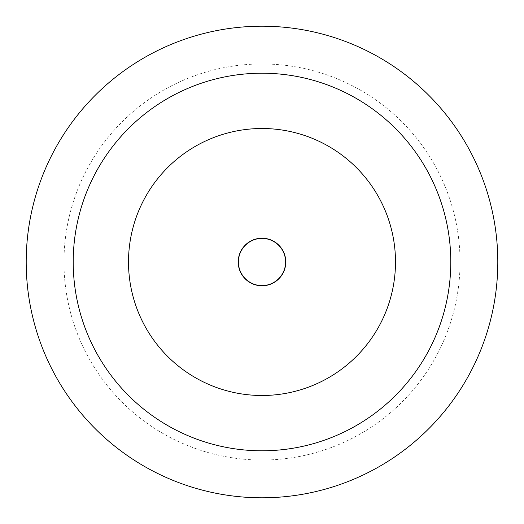 <?xml version="1.0" encoding="UTF-8"?>
<svg xmlns="http://www.w3.org/2000/svg" width="524" height="524" viewBox="0 0 524 524"><rect width="100%" height="100%" fill="white"/><g stroke="black" fill="none" stroke-linecap="round" stroke-linejoin="round"><path stroke-width="0.39" stroke-dasharray="2.62 1.97" d="M63.961 262A198.039 198.039 0 0 1 262 63.961A198.039 198.039 0 0 1 460.039 262A198.039 198.039 0 0 1 262 460.039A198.039 198.039 0 0 1 63.961 262M26.2 262A235.8 235.8 0 0 1 262 26.2A235.8 235.8 0 0 1 497.8 262A235.8 235.8 0 0 1 262 497.8A235.8 235.8 0 0 1 26.2 262M73.209 262A188.791 188.791 0 0 1 262 73.209A188.791 188.791 0 0 1 450.791 262A188.791 188.791 0 0 1 262 450.791A188.791 188.791 0 0 1 73.209 262M238.21 262A23.79 23.79 0 0 0 262 285.79A23.79 23.79 0 0 0 285.79 262A23.79 23.79 0 0 0 262 238.21A23.79 23.79 0 0 0 238.21 262M285.6 262A23.6 23.6 0 0 0 262 238.4A23.6 23.6 0 0 0 238.4 262A23.6 23.6 0 0 0 262 285.6A23.6 23.6 0 0 0 285.6 262M262 73.209A188.791 188.791 0 0 1 450.791 262A188.791 188.791 0 0 1 262 450.791"/><path stroke-width="0.79" d="M128.504 262A133.496 133.496 0 0 1 262 128.504A133.496 133.496 0 0 1 395.496 262A133.496 133.496 0 0 1 262 395.496A133.496 133.496 0 0 1 128.504 262M450.791 262A188.791 188.791 0 0 1 262 450.791A188.791 188.791 0 0 1 73.209 262A188.791 188.791 0 0 1 262 73.209A188.791 188.791 0 0 1 450.791 262M238.21 262A23.79 23.79 0 0 0 262 285.79A23.79 23.79 0 0 0 285.79 262A23.79 23.79 0 0 0 262 238.21A23.79 23.79 0 0 0 238.21 262M497.8 262A235.8 235.8 0 0 0 262 26.2A235.8 235.8 0 0 0 26.2 262A235.8 235.8 0 0 0 262 497.8A235.8 235.8 0 0 0 497.8 262M285.6 262A23.6 23.6 0 0 0 262 238.4A23.6 23.6 0 0 0 238.4 262A23.6 23.6 0 0 0 262 285.6A23.6 23.6 0 0 0 285.6 262"/></g></svg>
